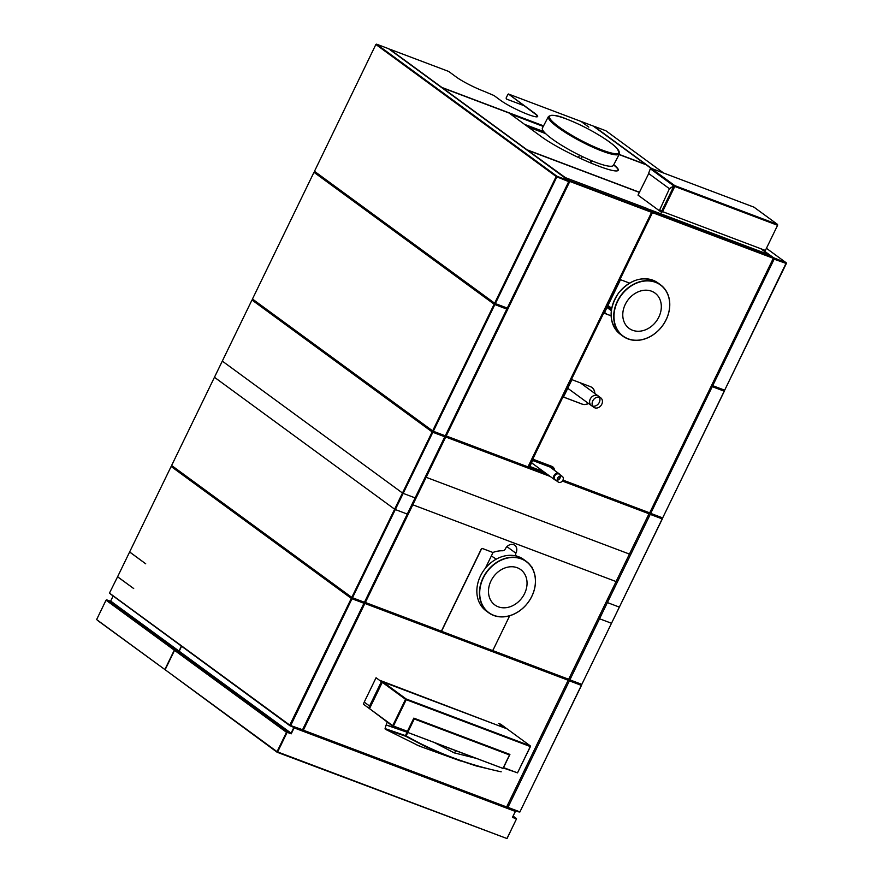 <?xml version="1.0" encoding="UTF-8"?>
<svg xmlns="http://www.w3.org/2000/svg" width="883" height="883" viewBox="0 0 883 883"><rect width="100%" height="100%" fill="white"/><g stroke="black" fill="none" stroke-linecap="round" stroke-linejoin="round"><path stroke-width="1.32" d="M438.321 433.167L437.836 434.16L438.332 433.178M499.877 306.412L500.341 305.463L499.866 306.412M528.376 150.783L527.526 150.452M639.535 192.461L527.548 150.176L567.89 179.448M768.453 254.337L760.782 248.719M390.308 49.691L389.458 49.371M509.259 94.613L534.568 113.488A22.285 2.87 -154.1 0 1 537.57 116.633M441.864 87.737L442.714 88.057M509.336 113.223L543.431 126.092M510.297 113.929L543.277 126.379M524.535 124.348L543.718 131.589M510.429 114.017L543.255 126.424M443.807 94.15L444.977 94.591M545.562 133.576L528.177 127.009M525.495 125.044L544.138 132.086M545.087 133.101L527.339 126.401M543.553 125.85L441.886 87.45L389.48 49.084L448.63 71.424L456.423 77.13A22.285 2.87 -154.1 0 0 484.061 91.313L493.928 95.496L500.529 100.331A22.285 2.87 -154.1 0 0 528.166 114.514A22.285 2.87 -154.1 0 0 534.69 113.234L508.42 94.006L580.992 121.412L588.818 127.13L580.992 121.412L593.199 126.026L645.605 164.393L619.16 154.404M523.796 105.596L506.389 99.028L506.114 98.035L507.924 94.304L508.873 94.669M613.751 164.724A45.96 5.916 -154.1 0 1 597.217 165.574A45.96 5.916 -154.1 0 1 541.643 136.865L509.038 113.002L442.416 87.836L527.019 149.79L639.612 192.306M651.842 168.951L646.135 164.779L619.071 154.558M526.996 150.066L527.846 150.397M443.244 88.443L442.383 88.123M613.619 164.966A45.96 5.916 -154.1 0 1 618.144 170.375M175.772 650.418L174.646 650.418M181.445 646.323L178.951 651.455M166.39 670.65L97.759 620.583M165.562 670.042L97.45 620.175M171.909 648.343L174.017 649.137M177.649 650.506L178.819 650.948M181.258 646.179L179.139 651.069M164.889 669.469L174.492 650.23L106.225 600.319M113.013 596.224L110.673 601.058L178.907 651.014M110.331 601.224L106.7 599.855L174.944 649.811L178.576 651.179L110.331 601.224M164.867 669.535L174.282 650.153L106.037 600.186L96.622 619.568L164.867 669.535M177.726 650.142L176.556 649.711M172.925 648.332L170.816 647.537M107.406 600.363L106.49 600.44M328.156 677.018L328.851 677.283M318.608 696.676L319.315 696.941M319.657 696.223L318.951 695.959M277.096 751.621L286.688 732.371L174.724 650.484M181.523 646.378L179.172 651.212L291.103 733.166L293.763 727.691L292.516 726.786M178.841 651.378L175.209 650.009L287.141 731.963L290.772 733.332L178.841 651.378M277.063 751.676L286.478 732.294L174.547 650.341L165.132 669.722L277.063 751.676M512.438 817.382L515.341 811.422L294.105 727.868L291.213 733.839L287.152 732.305L277.626 751.93L506.963 838.541L516.5 818.916L512.438 817.382M512.714 816.83L515.418 811.411L514.171 810.495M494.646 803.607L491.334 801.179M512.615 817.029L516.489 818.574L513.133 816.113M493.917 803.331L490.595 800.903M507.074 838.475L516.434 819.049M515.981 818.718L515.01 818.011M516.4 819.115L506.997 838.486M514.8 817.934L515.76 818.64M318.189 697.537L318.884 697.802M319.238 697.095L318.531 696.83M505.065 837.824L277.119 752.239L166.788 670.937M445.341 783.806L448.663 786.245M215.794 680.473L217.913 681.268M221.534 682.636L222.704 683.078M309.326 715.793L310.021 716.058M281.357 744.766L280.595 744.413M171.247 466.566L172.251 466.809M174.15 467.526L172.891 467.052M289.812 725.064L351.522 598.475L171.324 466.621M133.697 588.542L117.571 576.798L109.47 593.1L289.779 725.12L351.313 598.398L171.136 466.478L129.635 551.952L145.717 563.796L129.613 552.007L117.594 576.754L133.697 588.542M290.684 725.55L302.549 729.733L363.962 603.266L352.008 598.751L290.684 725.55M176.357 469.138L350.993 596.996M301.224 729.777L290.099 725.87L110.607 594.127M300.65 729.016L302.174 730.142L290.22 725.627L110.309 593.707M302.03 729.546L302.582 729.667M329.679 675.583L329.061 675.131M349.271 635.241L348.487 635.131M348.465 635.175L348.917 635.959M337.229 660.043L336.445 659.932M336.423 659.976L336.876 660.76M506.489 806.907L518.034 811.124M509.259 804.689L508.133 803.872M328.399 676.51L329.006 676.963M328.465 676.378L329.072 676.82M506.687 806.863L507.173 807.217L507.129 806.036M328.873 675.528L329.491 675.981M505.54 806.543L507.482 807.967L518.619 811.874M519.822 812.084L507.979 807.316L569.392 680.848L581.345 685.363L519.822 812.084M580.23 684.391L581.511 685.329L519.866 811.974M508.288 803.563L509.403 804.38M581.257 685.329L578.244 683.012M578.983 683.299L581.069 684.822L578.343 683.056M570.385 678.795L569.204 678.111M432.648 430.893L253.741 299.955M494.16 304.216L313.984 172.295L252.461 299.017L432.626 430.926L494.16 304.216M432.659 430.871L494.381 304.293L314.171 172.428M314.26 172.417L315.231 172.715M315.871 172.958L317.659 173.631M314.094 172.373L315.099 172.627M319.734 175.154L317.527 173.532M315.706 172.836L494.579 304.028L492.582 302.339L494.359 303.012M506.665 309.028L494.723 304.469L433.343 431.246M433.321 431.279L445.286 435.805L506.809 309.083L494.855 304.569L433.321 431.279M504.866 307.174L507.096 308.796L445.319 436.014L444.756 435.606M503.332 307.714L504.48 307.03M712.239 384.061L713.232 384.613M607.173 307.129L611.345 310.187M721.19 388.862L723.928 390.639L721.83 389.105M713.883 383.288L712.945 382.604M723.078 390.209L724.358 391.147L662.725 517.791M721.091 388.829L724.104 391.147M651.323 511.754L650.771 511.467M661.72 517.537L661.08 517.295M724.203 391.18L712.239 386.666L650.705 513.376L662.669 517.902L724.203 391.18M648.917 512.559L649.899 513.277L711.378 385.838M724.049 391.125L712.106 386.566L650.727 513.343M607.018 314.238L604.579 312.461M606.996 307.483L611.29 310.639M494.668 303.156L556.389 176.578L376.059 44.625M495.341 303.575L556.864 176.854L568.707 181.622L507.295 308.09L495.341 303.575M556.18 176.501L494.646 303.211L314.469 171.302L375.871 44.481L556.18 176.501M556.974 176.258L568.939 180.772L388.498 48.664L376.533 44.15L556.974 176.258M377.372 44.757L556.853 176.512L567.99 180.419M785.373 262.516L772.448 257.295M593.895 126.534L594.756 126.854M786.124 263.432L785.462 262.847M591.753 160.761L590.694 162.936M713.332 381.798L714.27 382.482M591.246 160.551L590.186 162.726M579.546 155.187L578.431 157.483M582.294 156.534L581.202 158.763M611.466 309.414L607.471 306.489M785.682 262.924L786.378 263.432L724.733 390.076M773.398 257.648L786.323 262.869L766.554 248.399M663.619 173.035L605.881 130.761L593.928 126.247L651.654 168.521M769.645 254.9L764.833 251.379M750.66 249.701L748.872 248.388M751.863 249.514L753.652 250.827M786.002 263.388L724.678 390.187L712.724 385.672L774.137 259.194L786.002 263.388M362.03 602.537L362.416 601.742L566.135 678.674L565.826 679.314M363.366 606.213L362.659 605.948M384.811 684.159L387.14 685.042M498.829 725.738L379.271 680.109M381.169 682.14L382.063 682.802M568.166 680.241L364.878 603.464L303.344 730.186L506.643 806.963L568.166 680.241M568.023 680.186L364.745 603.365L303.366 730.142M492.261 552.239L482.317 548.431L481.312 548.939L441.743 630.44L442.14 631.466L365.363 602.471L426.147 477.295L629.436 554.071L568.652 679.248L492.173 650.363M532.306 567.361L531.588 567.041M485.363 568.288L492.659 553.266L492.383 552.283L482.449 548.531L481.445 549.038L441.875 630.528L442.151 631.522L492.118 650.396L493.122 649.888L509.701 615.749M532.559 568.685L531.632 567.107M533.266 459.326L529.877 466.312L528.277 466.588M652.813 212.108L652.967 212.803M620.495 279.679L604.226 313.189M571.941 379.668L563.509 397.041M527.46 466.688L528.023 467.107L651.875 212.052L651.047 211.445M446.191 436.003L569.8 181.445L651.588 212.328L527.979 466.886L446.058 435.904L569.667 181.346L651.455 212.229M566.113 177.913L569.568 180.673L651.775 211.721L647.04 208.487L566.113 177.913M567.57 179.779L568.409 179.834M446.246 435.518L445.672 435.297M532.78 459.094L562.846 396.787L581.312 403.763A9.768 7.903 126.2 0 0 588.431 403.41M594.678 393.354A9.768 7.903 126.2 0 0 591.908 387.438M571.456 379.436L603.564 312.935L611.091 315.772M773.155 258.244L652.305 212.56L620.009 279.447M554.425 470.319A6.269 5.077 126.2 0 0 552.681 466.798M588.564 403.509A9.768 7.903 -53.8 0 1 581.444 403.862L562.979 396.886L532.758 459.138L551.765 466.312A6.269 5.077 -53.8 0 1 554.557 470.418M629.513 283.09L619.987 279.492L652.438 212.648L773.309 258.3L649.7 512.857L562.968 480.098M611.091 315.827L603.696 313.035L571.433 379.48L590.44 386.655A9.768 7.903 -53.8 0 1 594.811 393.443M769.799 254.977L648.508 209.172L652.206 211.887L773.497 257.693L769.799 254.977M393.321 542.802L393.939 543.255M385.529 558.862L386.136 559.303M393.189 543.089L393.796 543.531M379.436 540.992L380.22 540.639M388.796 553.84L388.178 553.387M387.659 554.458L388.277 554.91M386.125 557.615L386.743 558.067M499.259 305.054L498.796 306.004M437.251 432.769L436.765 433.763M496.279 559.138L491.356 555.948M504.171 616.709A31.645 25.607 126.2 0 0 533.2 570.308A31.645 25.607 126.2 0 0 485.297 574.358A31.645 25.607 126.2 0 0 504.171 616.709M504.061 616.82A31.832 25.762 126.2 0 0 532.957 593.806A31.832 25.762 126.2 0 0 526.268 561.367A31.832 25.762 126.2 0 0 510.86 557.294A31.832 25.762 126.2 0 0 481.963 580.308A31.832 25.762 126.2 0 0 488.652 612.747A31.832 25.762 126.2 0 0 504.061 616.82M526.268 561.367L523.685 559.48A31.832 25.762 126.2 0 0 508.277 555.396A31.832 25.762 126.2 0 0 479.381 578.409A31.832 25.762 126.2 0 0 486.069 610.848L488.652 612.747M487.394 611.742A31.832 25.762 126.2 0 0 488.52 612.394M525.904 561.345A31.832 25.762 126.2 0 0 524.944 560.473M522.924 559.612A31.28 25.32 126.2 0 0 521.853 558.895M484.966 609.281A31.28 25.32 126.2 0 0 485.97 610.087M505.429 607.747A21.887 17.715 126.2 0 0 525.506 575.639A21.887 17.715 126.2 0 0 492.361 578.442A21.887 17.715 126.2 0 0 505.429 607.747M555.617 480.12A3.72 3.013 -53.8 0 1 555.208 479.999A3.72 3.013 -53.8 0 1 554.623 479.679A3.72 3.013 -53.8 0 1 554.16 475.242A3.72 3.013 -53.8 0 1 558.431 473.365A3.72 3.013 -53.8 0 1 559.016 473.685A3.72 3.013 -53.8 0 1 559.723 474.502M560.087 476.036A3.72 3.013 -53.8 0 1 557.184 479.999M558.188 482.008L555.297 479.877A3.477 2.815 -53.8 0 1 554.866 475.727A3.477 2.815 -53.8 0 1 558.862 473.961A3.477 2.815 -53.8 0 1 559.403 474.259L562.305 476.39A3.477 2.815 -53.8 0 1 562.736 480.54A3.477 2.815 -53.8 0 1 558.74 482.306A3.477 2.815 -53.8 0 1 558.188 482.008A3.477 2.815 -53.8 0 1 557.758 477.846A3.477 2.815 -53.8 0 1 561.754 476.092A3.477 2.815 -53.8 0 1 562.305 476.39M560.385 475.97A3.477 2.815 -53.8 0 1 557.217 480.297M591.709 405.772A5.905 4.779 -53.8 0 1 591.279 405.496A5.905 4.779 -53.8 0 1 590.915 397.913A5.905 4.779 -53.8 0 1 598.255 395.97A5.905 4.779 -53.8 0 1 598.641 396.29M601.776 404.271A5.872 4.757 -53.8 0 1 593.806 407.306A5.872 4.757 -53.8 0 1 593.442 399.767A5.872 4.757 -53.8 0 1 600.749 397.836A5.872 4.757 -53.8 0 1 601.776 404.271M593.806 407.306L591.301 405.474A5.872 4.757 -53.8 0 1 590.937 397.924A5.872 4.757 -53.8 0 1 598.244 395.992L600.749 397.836M599.303 397.173A5.872 4.757 -53.8 0 1 599.27 402.438A5.872 4.757 -53.8 0 1 592.747 406.125M625.252 290.728A31.645 25.607 126.2 0 0 630.738 339.602A31.645 25.607 126.2 0 0 669.524 301.401A31.645 25.607 126.2 0 0 625.252 290.728M625.065 290.529A31.832 25.762 126.2 0 0 622.934 336.202A31.832 25.762 126.2 0 0 658.431 330.485A31.832 25.762 126.2 0 0 660.55 284.823A31.832 25.762 126.2 0 0 625.065 290.529M630.572 296.997A21.887 17.715 126.2 0 0 634.369 330.816A21.887 17.715 126.2 0 0 661.201 304.381A21.887 17.715 126.2 0 0 630.572 296.997M414.259 718.983L407.736 732.426L502.979 768.387L509.502 754.954L414.259 718.983M517.504 772.879L530.286 746.543L406.224 699.689L393.432 726.025L407.416 731.301L413.818 718.133L509.91 754.424L503.509 767.592L517.504 772.879M405.518 730.583L392.924 726.323L371.169 709.877M395.882 719.204L396.61 719.479M410.595 724.766L411.323 725.042M515.595 772.161L503.31 768.011M410.639 726.444L409.911 726.168M395.926 720.881L395.198 720.605M394.326 722.393L394.966 722.857M503.211 767.912L502.25 768.155M387.207 722.139L386.169 724.954L406.908 731.61M369.513 708.663L392.736 725.671L405.529 699.325L382.295 682.316L369.513 708.663M382.968 681.985L406.202 698.994L530.264 745.848L507.03 728.839L382.968 681.985M528.796 745.296L530.451 746.51L517.548 772.768M497.129 750.285L497.405 749.7M503.807 736.532L504.083 735.958M405.474 735.616L385.065 728.585L386.136 724.998L406.997 732.184L405.474 735.616M475.076 757.923A254.425 32.826 -154.1 0 1 472.67 757.062L438.498 744.159A254.348 32.848 -154.1 0 1 435.794 743.089A254.492 33.267 -154 0 1 434.657 742.636L407.725 732.449L406.18 735.947C435.584 752.548 467.25 764.501 501.169 771.819L501.191 771.764M502.968 768.42L476.412 758.398L454.171 752.857L434.27 742.482M476.412 758.398L475.087 757.923M407.449 733.056L406.732 732.78M385.198 728.63L387.847 730.109M442.913 754.303L449.933 756.588M450.396 757.305L450.264 756.687M417.218 745.02L385.264 729.215L405.672 736.256L425.584 746.632L451.522 757.702L476.058 765.903L497.25 770.958M418.741 745.671L420.153 746.267M422.317 747.173L460.771 761.036M416.919 745.009L421.577 746.819A494.204 399.966 -53.8 0 0 422.924 747.404A2311.363 2018.063 -47.5 0 1 418.454 745.682A494.204 397.626 92 0 1 416.919 745.009M648.718 173.554L638.012 195.121L661.775 212.516L673.541 188.289L673.001 187.891M658.034 174.393L659.756 175.044M765.296 250.419L764.81 251.423L761.444 248.973M768.74 221.467L770.097 222.461M652.195 169.083L674.601 185.916L776.378 223.984M669.336 188.642L673.817 185.949L650.318 168.741L648.575 173.443L669.336 188.642M777.559 225.275L776.764 224.492M777.57 224.437L674.744 185.596L651.157 168.322L753.972 207.163L777.57 224.437M662.559 211.622L765.384 250.452L777.592 225.297L674.778 186.468L662.559 211.622M659.744 209.757L661.698 211.18L673.828 186.192L669.347 188.896L659.744 209.757M777.459 225.584L765.451 250.308M369.58 706.014L368.675 708.056L363.399 704.181L364.238 702.106L369.58 706.014L381.401 681.665L376.059 677.758L364.238 702.106M370.242 709.192L364.955 705.329M369.193 706.93L370.176 707.294M396.776 717.349L397.516 717.625M411.5 722.901L412.229 723.177M411.456 724.766L410.727 724.49M396.743 719.204L396.014 718.928M504.038 727.404L506.136 728.188L500.793 724.27L498.63 723.442L504.447 727.018L502.725 726.444L504.038 727.404M499.811 726.113L500.363 724.976L501.732 725.969L502.063 725.274M496.434 733.078L496.158 733.652M489.767 746.819L489.48 747.393M495.319 749.601L495.606 749.027M501.997 735.859L502.272 735.274M500.804 725.296L501.908 725.605M504.701 727.658L505.562 728.287M503.056 735.572L502.78 736.146M496.378 749.314L496.103 749.899M570.76 678.034L569.634 677.217M580.882 684.016L580.241 683.773M570.153 676.157L571.268 676.974M619.402 606.996L581.886 684.259M428.244 470.871L428.95 471.136M428.608 471.842L428.001 471.39M619.347 607.107L607.394 602.581L569.877 679.855L581.831 684.369L619.347 607.107M608.939 599.402L607.824 598.586M571.422 676.676L570.297 675.848M659.171 516.577L661.908 518.354L659.822 516.82M661.058 517.924L662.349 518.862L611.555 623.166M443.719 435.209L443.233 436.202M599.535 618.762L611.5 623.277L662.184 518.895L650.23 514.381L599.535 618.762M506.93 546.643L515.76 553.111M599.965 614.756L601.08 615.572M659.082 516.544L662.095 518.862M257.196 302.67L431.82 430.529M214.448 377.273L394.624 509.193L432.151 431.919L251.975 300.01L214.448 377.273M252.085 300.088L253.09 300.33M253.73 300.573L254.988 301.048M395.319 509.546L407.273 514.061L444.8 436.798L432.836 432.273L395.319 509.546M252.163 300.143L432.361 432.008L394.657 509.138M402.505 492.968L351.975 597.714L172.902 466.434M402.482 493.023L222.306 361.103L171.622 465.484L351.798 597.405L402.482 493.023M415.131 497.891L403.178 493.376L352.483 597.758L364.447 602.272L415.131 497.891M529.281 466.61L544.734 472.438M444.491 435.507L548.299 475.054M562.758 480.507L647.802 512.14M554.027 468.553L532.692 460.496M543.773 471.743L529.668 466.412M554.005 468.498L532.714 460.462M550.087 476.367L445.584 436.897L412.814 504.756M648.85 513.707L562.405 481.014M550.219 476.456L445.716 436.997L412.791 504.8L616.08 581.566L649.005 513.763L562.372 481.047M362.527 607.934L361.82 607.67M360.065 601.798L360.551 600.804M364.723 601.709L365.419 601.974M514.723 545.253A6.965 5.64 126.2 0 1 515.871 552.868A2.781 2.252 -53.8 0 0 516.224 555.837A30.64 24.801 126.2 0 1 516.478 556.069A30.64 24.801 126.2 0 0 516.356 555.937A2.781 2.252 -53.8 0 1 516.003 552.968A6.965 5.64 126.2 0 0 513.696 544.701A6.965 5.64 126.2 0 0 505.319 548.939A2.781 2.252 -53.8 0 1 502.648 550.76A30.64 24.801 126.2 0 0 492.471 552.615M365.374 602.438L426.158 477.261M548.387 116.633L542.405 128.057A40.11 6.854 27.7 0 0 574.745 152.748A40.11 6.854 27.7 0 0 613.453 165.287L619.436 153.863L617.46 148.786C614.91 145.993 610.705 142.649 604.833 138.763C592.427 130.728 579.645 124.15 566.511 119.028C557.559 115.165 551.511 114.371 548.387 116.633A40.11 6.854 27.7 0 0 580.727 141.324A40.11 6.854 27.7 0 0 619.436 153.863M619.248 332.736A31.28 25.32 126.2 0 0 620.252 333.542M657.206 283.068A31.28 25.32 126.2 0 0 656.135 282.35M622.471 288.642A31.832 25.762 126.2 0 0 620.352 334.304C608.641 323.244 608.078 309.425 618.652 292.836C631.268 278.542 644.369 275.242 657.967 282.935A31.832 25.762 126.2 0 0 622.471 288.642M621.676 335.198A31.832 25.762 126.2 0 0 622.802 335.849M660.186 284.801A31.832 25.762 126.2 0 0 659.226 283.929M456.047 750.958L454.171 752.857M457.913 759.546L450.838 757.437M566.599 119.073A39.271 6.711 -152.3 0 1 619.215 152.086A39.271 6.711 -152.3 0 1 567.074 132.395A39.271 6.711 -152.3 0 1 566.599 119.073M559.016 473.685L545.948 464.116M554.623 479.679L531.577 462.813M567.758 388.277L591.279 405.496M580.319 382.836L598.255 395.97M620.352 334.304L622.934 336.202M657.967 282.935L660.55 284.823M607.957 305.507L611.676 308.222"/></g></svg>

